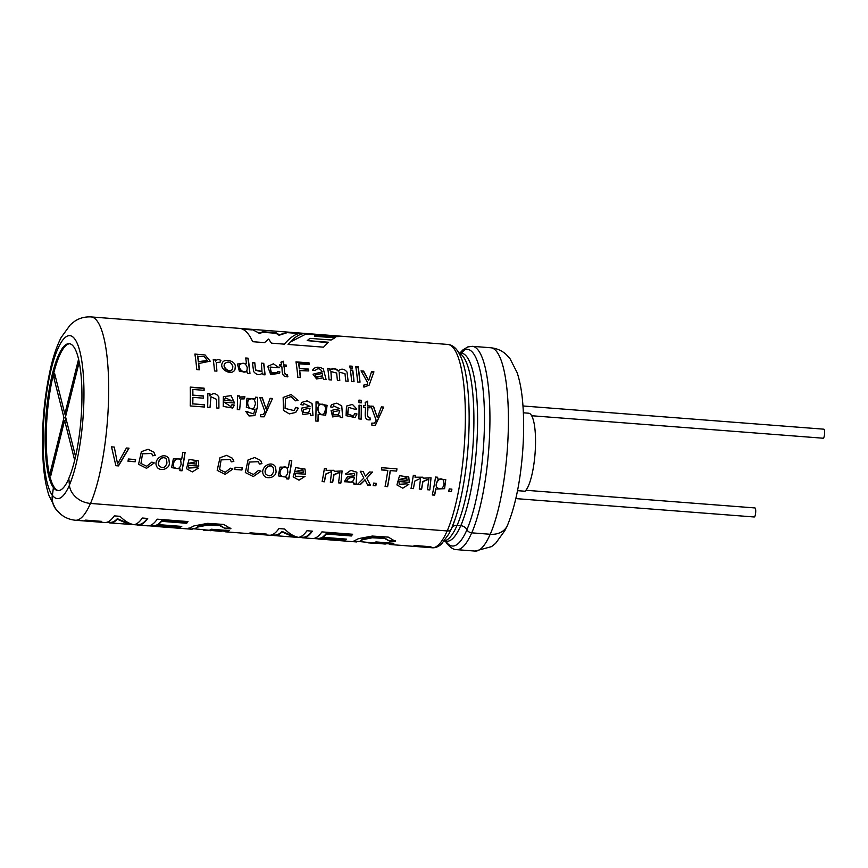<?xml version="1.0" encoding="UTF-8"?>
<svg xmlns="http://www.w3.org/2000/svg" width="868" height="868" viewBox="0 0 868 868"><rect width="100%" height="100%" fill="white"/><g stroke="black" fill="none" stroke-linecap="round" stroke-linejoin="round"><path stroke-width="1.3" d="M276.078 471.508C276.089 477.964 265.575 480.004 263.395 474.633C259.792 467.765 270.935 459.606 275.514 466.821L276.078 471.508M169.368 463.284C169.379 469.729 158.866 471.769 156.685 466.409C153.083 459.53 164.226 451.371 168.804 458.597L169.368 463.284M235.271 366.697L234.946 369.649C231.691 376.441 218.758 369.15 222.338 362.976C223.955 357.898 235.868 360.817 235.271 366.697L235.141 367.045M111.527 446.846L114.272 447.063L117.56 463.881L126.424 447.996L129.017 448.203L118.493 465.899L115.867 465.704L111.527 446.846M128.388 459.009L135.582 459.563A102.023 24.337 94.4 0 1 135.191 461.787L128.008 461.233A102.023 24.337 94.4 0 0 128.388 459.009M151.878 462.123L146.649 466.268L140.974 463.458L142.515 453.812L151.716 453.465L152.638 455.798L155.22 455.407L153.929 452.25L148.048 449.277L141.386 451.664L138.565 464.271L146.54 468.308L154.298 462.937L151.878 462.123M179.871 470.64L182.041 470.803A102.023 24.337 94.4 0 0 185.09 452.521L182.736 452.347A102.023 24.337 94.4 0 1 181.737 459.053L173.34 458.857L171.593 467.624L180.186 469.035A102.023 24.337 94.4 0 1 179.871 470.64M363.638 405.53L365.363 405.66A102.023 24.337 94.4 0 0 365.319 402.34L367.641 401.179A102.023 24.337 94.4 0 1 367.706 405.844L370.061 406.018A102.023 24.337 94.4 0 1 370.072 407.808L367.717 407.635C368.596 410.662 365.547 417.41 369.985 417.682L370.245 419.786C362.835 420.98 365.981 411.584 365.374 407.45L363.649 407.32A102.023 24.337 94.4 0 0 363.638 405.53M371.027 406.094L376.159 420.296L374.596 423.117L371.775 423.117L371.938 425.353L375.334 425.385L383.699 407.07L381.356 406.897L377.374 417.682L373.533 406.289L371.027 406.094M195.994 467.657L188.768 468.026L188.475 465.335L198.772 466.127L198.316 460.821L189.061 459.432L186.457 468.709L192.316 471.932L198.349 468.145L195.994 467.657M230.476 468.188L225.246 472.333L219.571 469.523L221.112 459.877L230.302 459.519L231.246 461.863L233.828 461.472L232.526 458.315L226.656 455.331L219.984 457.729L217.184 470.358L225.148 474.373L232.906 469.002L230.476 468.188M234.74 469.469L241.922 470.022A102.023 24.337 94.4 0 0 242.313 467.798L235.119 467.244A102.023 24.337 94.4 0 1 234.74 469.469M261.952 463.642L260.639 460.452L254.736 457.512L248.053 459.931L245.329 472.561L253.304 476.543L261.029 471.172L258.61 470.358L253.369 474.503L247.695 471.693L249.235 462.058L258.436 461.7L259.369 464.033L261.952 463.642L259.261 463.848M286.581 478.865L288.751 479.038A102.023 24.337 94.4 0 0 291.8 460.756L289.445 460.572A102.023 24.337 94.4 0 1 288.447 467.288L280.038 467.092L278.303 475.87L286.896 477.259A102.023 24.337 94.4 0 1 286.581 478.865M305.482 474.351L305.015 469.035L295.782 467.646L293.156 476.901L298.993 480.167L305.059 476.369L295.478 476.261L295.185 473.559L305.373 474.134L295.185 473.559M326.205 470.543A102.023 24.337 94.4 0 0 326.498 468.644L324.393 468.481A102.023 24.337 94.4 0 1 322.115 481.61L324.458 481.794L325.836 474.221L331.63 471.508L330.328 482.239L332.672 482.424L334.017 474.818L339.898 472.29L338.542 482.879L340.885 483.053L342.101 470.955L334.267 471.324L333.811 470.304L326.086 470.347A101.458 24.195 -85.6 0 0 326.357 468.633M353.699 482.424L353.829 484.051L356.271 484.246L356.878 472.235L350.846 470.347L345.616 474.015L347.84 474.492L354.621 473.451L354.686 475.772L347.558 476.543L344.346 481.729L353.601 482.185M357.562 484.344L360.448 484.561L365.048 479.906L367.663 485.125L370.527 485.342L366.73 478.246L372.481 472.192L369.627 471.975L365.526 476.326L363.117 471.465L360.231 471.248L363.866 478.04L357.562 484.344M376.311 483.292A102.023 24.337 94.4 0 1 375.844 485.754L373.175 485.548A102.023 24.337 94.4 0 0 373.652 483.085L376.311 483.292M396.958 468.861A102.023 24.337 94.4 0 1 396.633 471.096L390.34 470.608A102.023 24.337 94.4 0 1 387.616 486.655L385.088 486.471A102.023 24.337 94.4 0 0 387.812 470.413L381.508 469.935A102.023 24.337 94.4 0 0 381.833 467.7L396.958 468.861M406.463 483.888L399.237 484.268L398.954 481.566L409.251 482.358L408.785 477.053L399.53 475.664L396.936 484.941L402.774 488.174L408.828 484.377L406.463 483.888M415.132 477.4A102.023 24.337 94.4 0 0 415.436 475.501L413.32 475.339A102.023 24.337 94.4 0 1 411.041 488.467L413.407 488.651L414.785 481.089L420.557 478.366L419.255 489.096L421.609 489.281L422.944 481.686L428.825 479.147L427.468 489.736L429.823 489.921L431.038 477.812L423.204 478.192L422.759 477.183L415.023 477.216A101.458 24.195 -85.6 0 0 415.284 475.49M432.362 494.706L434.553 494.879A101.458 24.195 -85.6 0 0 435.779 488.792L435.877 489.042A102.023 24.337 94.4 0 1 434.651 495.161L432.307 494.977A102.023 24.337 94.4 0 0 435.552 477.053L437.689 477.226A102.023 24.337 94.4 0 1 437.418 478.973L437.298 478.778A101.458 24.195 -85.6 0 0 437.548 477.216M435.877 489.042L444.59 488.684L445.772 479.624L437.418 478.973M451.902 489.118A102.023 24.337 94.4 0 1 451.436 491.581L448.767 491.375A102.023 24.337 94.4 0 0 449.233 488.912L451.902 489.118M358.126 366.665A102.023 24.337 94.4 0 1 360.003 382.17L357.616 381.985A102.023 24.337 94.4 0 0 355.739 366.48L357.996 367.055A101.458 24.195 94.4 0 1 359.84 382.159M329.905 368.455L327.768 368.282A102.023 24.337 94.4 0 1 329.048 379.783L331.435 379.967L330.925 371.515L336.654 373.056L337.392 380.423L339.779 380.607L339.214 372.122L344.997 373.674L345.746 381.063L348.133 381.247L347.037 372.068C344.357 368.748 341.46 368.314 338.357 370.766C335.493 368.097 332.737 367.837 330.111 369.996L329.981 370.365A101.458 24.195 -85.6 0 0 329.775 368.824L329.905 368.455A102.023 24.337 94.4 0 1 330.111 369.996M315.073 370.701C317.721 367.815 320.097 368.216 322.223 371.884L313.033 374.206L316.57 378.969L323.037 377.83L323.612 379.359L326.108 379.555L323.287 368.791C318.155 366.285 314.628 366.773 312.719 370.267L315.095 370.495M312.936 369.453L312.719 370.267M299.699 370.235A102.023 24.337 94.4 0 1 300.436 377.569L297.854 377.374A102.023 24.337 94.4 0 0 295.977 361.869L309.062 362.878A102.023 24.337 94.4 0 1 309.334 364.582L298.82 363.768A102.023 24.337 94.4 0 1 299.471 368.401L308.552 369.095A102.023 24.337 94.4 0 1 308.78 370.929L299.569 370.582A101.458 24.195 94.4 0 1 300.274 377.558M277.543 371.471L277.272 372.632L271.38 372.817L270.122 367.066L279.225 367.772L273.377 363.822L267.724 366.383L270.707 374.585L279.539 373.294L279.919 371.927L277.543 371.471M283.869 364.896L286.256 365.081A102.023 24.337 94.4 0 1 286.451 366.524L284.064 366.35C285.268 368.781 282.87 374.455 287.373 374.759L287.861 376.582C280.505 377.504 282.729 369.453 281.677 366.166L279.919 366.025A102.023 24.337 94.4 0 0 279.724 364.582L281.482 364.712A102.023 24.337 94.4 0 0 281.091 362.075L283.315 361.207A102.023 24.337 94.4 0 1 283.869 364.896L286.256 365.081M252.382 362.466L253.63 371.515C256.44 375.063 259.478 375.529 262.754 372.914A102.023 24.337 94.4 0 1 262.906 374.683L265.055 374.846A102.023 24.337 94.4 0 0 263.774 363.345L261.377 363.16L261.973 371.428L255.669 369.963L254.769 362.65L252.382 362.466M247.749 373.511L249.951 373.674A102.023 24.337 94.4 0 0 248.074 358.18L245.687 357.996A102.023 24.337 94.4 0 1 246.458 363.269L237.452 364.007L239.427 371.471L247.608 371.992A102.023 24.337 94.4 0 1 247.749 373.511M306.339 334.093L306.371 333.54C300.838 332.986 294.729 336.621 288.046 344.433L323.525 347.167L328.44 342.231L307.218 340.592L309.952 338.368L331.164 339.996L335.71 337.326L314.596 335.699L316.787 335.005L337.836 336.621L342.166 336.296M341.384 336.231L302.455 333.225M198.674 363.182A102.023 24.337 94.4 0 1 199.325 369.779L196.765 369.573A102.023 24.337 94.4 0 0 194.877 354.068L205.119 354.99L210.208 361.175L198.544 363.54A101.458 24.195 -85.6 0 1 199.163 369.757M216.338 363.041L216.902 371.135L214.515 370.951A102.023 24.337 94.4 0 0 213.246 359.45L215.394 359.623A102.023 24.337 94.4 0 1 215.622 361.283L215.492 361.652A101.458 24.195 -85.6 0 0 215.264 359.992L215.394 359.623M216.457 362.672L220.32 362.054L220.917 360.394C218.389 359.168 216.631 359.461 215.622 361.283M358.951 400.105A102.023 24.337 94.4 0 1 359.005 402.665L361.359 402.85A102.023 24.337 94.4 0 0 361.305 400.289L358.951 400.105M361.381 405.356A102.023 24.337 94.4 0 1 361.251 419.125L358.907 418.94A102.023 24.337 94.4 0 0 359.037 405.172L361.24 405.54A101.458 24.195 94.4 0 1 361.121 419.114M354.708 413.504L353.46 416.054L347.786 413.971L348.491 407.309L354.545 409.175L356.813 409.012L352.419 404.39L346.473 406.105L346.093 415.663L355.034 417.541L356.998 413.993L354.708 413.504M340.234 417.497L342.665 417.692L341.753 405.909L336.806 403.153L331.478 404.683L330.491 406.875L332.769 407.363L333.507 405.866L339.735 408.665L331.088 410.466L332.596 416.911L339.844 415.729L340.234 417.497M317.938 421.175A101.458 24.195 -85.6 0 0 318.144 414.47L318.285 414.361A102.023 24.337 94.4 0 1 318.068 421.186L315.724 421.013A102.023 24.337 94.4 0 0 316.028 401.851L318.176 402.025A102.023 24.337 94.4 0 1 318.187 403.783L318.046 403.956A101.458 24.195 -85.6 0 0 318.035 402.199L318.176 402.025M318.285 414.361L325.684 415.208L327.106 405.334L318.187 403.783M310.538 415.208L312.979 415.403L312.035 403.555L307.077 400.864L301.782 402.383L300.805 404.586L303.095 405.074L303.833 403.566L310.05 406.376L301.391 408.188L302.921 414.633L310.158 413.439L310.538 415.208M295.836 407.331L294.035 410.597L285.073 408.405L285.496 398.521L291.073 396.578L295.576 400.832L298.049 400.441L291.247 394.528L283.152 397.446L283.456 410.347L289.326 413.884L295.738 412.441L298.375 408.177L295.836 407.331M260.574 414.535L260.736 416.781L264.132 416.814L272.487 398.499L270.154 398.314L266.183 409.11L262.331 397.718L259.825 397.522L264.957 411.725L263.395 414.546L260.574 414.535M190.211 405.931L204.468 407.027A102.023 24.337 94.4 0 0 204.522 404.759L192.804 403.859A102.023 24.337 94.4 0 0 192.891 397.36L203.481 398.184A102.023 24.337 94.4 0 0 203.481 395.949L192.891 395.135A102.023 24.337 94.4 0 0 192.837 389.461L204.132 390.329A102.023 24.337 94.4 0 0 204.088 388.159L190.255 387.095A102.023 24.337 94.4 0 1 190.211 405.931M363.54 385.186L363.92 387.161L369.084 385.218L373.934 371.851L371.547 371.667L368.64 380.553L363.594 371.048L361.045 370.853L367.674 382.777L367.099 384.459L363.54 385.186M349.771 366.025L352.158 366.209A102.023 24.337 94.4 0 1 352.473 368.216L350.086 368.032A102.023 24.337 94.4 0 0 349.771 366.025M350.379 370.028A102.023 24.337 94.4 0 1 351.659 381.519L354.046 381.703A102.023 24.337 94.4 0 0 352.766 370.213L350.379 370.028M209.915 393.671L207.799 393.508A102.023 24.337 94.4 0 1 207.669 407.276L210.013 407.461L210.967 396.752L216.707 399.421L216.566 407.96L218.92 408.144L218.855 397.067C216.338 393.161 213.365 392.672 209.937 395.591L209.785 395.765A101.458 24.195 -85.6 0 0 209.774 393.855L209.915 393.671A102.023 24.337 94.4 0 1 209.937 395.591L210.143 395.341M232.06 404.64L230.801 406.528L224.259 402.209L234.555 403.002L231.062 395.634L223.347 396.719L223.239 406.43L232.548 408.014L234.468 405.139L232.06 404.64M248.02 411.855L245.742 411.345L248.997 415.956L254.899 415.62L257.568 406.853L257.612 397.349L255.463 397.186A102.023 24.337 94.4 0 1 255.474 398.857L246.979 398.314L246.338 407.276L254.476 409.696L255.149 409.132L253.597 413.852L245.601 411.454M239.655 409.75L240.664 398.954L244.136 398.868L244.939 396.806L240.295 396.969L239.568 398.021A102.023 24.337 94.4 0 0 239.557 395.96L237.431 395.797A102.023 24.337 94.4 0 1 237.3 409.566L239.655 409.75M262.928 331.717L262.852 332.27L275.926 333.279L279.084 335.265L288.697 332.173L279.16 334.722L275.991 332.726L262.928 331.717L259.109 333.106L251.807 329.33L239.872 328.408M302.075 333.204L251.807 329.33L259.109 333.106M239.199 328.354C244.266 328.625 248.769 333.073 252.696 341.699L264.534 342.621L268.613 339.041L271.445 343.153L284.357 344.151C291.084 336.339 297.247 332.715 302.834 333.258M137.003 524.435L136.96 524.89A101.914 24.304 -85.6 0 0 138.11 525.086A101.914 24.304 -85.6 0 0 147.712 518.456L142.352 518.033A101.914 24.304 -85.6 0 1 133.835 524.663C129.202 523.762 124.601 520.984 120.066 516.319L114.305 515.874A101.914 24.304 -85.6 0 1 104.703 522.514L75.353 520.247C69.049 519.563 63.798 517.198 59.599 513.151L55.736 508.8A20.192 18.901 -36.5 0 1 52.416 495.292L53.415 487.599A73.682 17.577 94.4 0 1 46.926 405.942A73.682 17.577 94.4 0 1 69.201 343.663A73.682 17.577 94.4 0 1 81.95 396.567A73.682 17.577 94.4 0 1 68.822 478.366L69.397 485.049A20.3 16.232 23.5 0 0 90.511 503.44L447.194 530.945A5.056 4.047 23.5 0 0 451.469 528.753A5.056 4.047 23.5 0 0 451.566 528.504A98.648 23.534 94.4 0 0 455.331 518.511L451.469 528.753M53.415 487.599L52.308 495.281A20.3 19.009 143.5 0 0 55.65 508.865A20.3 19.009 143.5 0 0 57.559 511.057M58.471 490.604A73.682 17.577 94.4 0 1 47.1 415.978A73.682 17.577 94.4 0 1 69.744 343.739M53.523 487.599A73.682 17.577 -85.6 0 0 57.972 490.604A73.682 17.577 -85.6 0 0 60.977 489.791A73.682 17.577 -85.6 0 0 68.832 478.583M490.246 534.265A20.3 16.232 23.5 0 0 507.4 525.487C515.201 506.521 520.268 482.131 522.612 452.304C523.947 434.694 523.99 418.3 522.753 403.132C521.798 391.327 519.932 381.161 517.144 372.654L509.939 358.549L506.424 354.719C502.225 350.748 497.006 348.415 490.767 347.753A102.023 24.337 94.4 0 1 508.42 421.013A102.023 24.337 94.4 0 1 490.246 534.265L471.758 532.844A5.056 4.047 23.5 0 1 466.897 529.686A6.38 5.099 -156.5 0 0 460.778 525.704L457.089 525.411A6.38 5.099 -156.5 0 0 451.881 527.798M446.033 541.198A6.38 5.967 -36.5 0 1 446.271 542.033A5.056 4.731 143.5 0 0 447.834 544.605M490.192 534.265A101.914 24.304 -85.6 0 1 475.089 551.082L456.601 549.65C453.606 549.694 450.449 547.719 447.15 543.726A4.948 4.633 -36.5 0 1 446.38 542.012A6.488 6.076 143.5 0 0 446.152 541.209M100.308 521.842L84.315 520.605A101.914 24.304 -85.6 0 0 85.628 520.127L101.632 521.364A101.914 24.304 -85.6 0 1 100.308 521.842L100.341 521.277L85.606 520.138M413.624 546.005A101.914 24.304 -85.6 0 0 414.947 545.527L430.919 546.753A101.914 24.304 -85.6 0 1 429.595 547.231L413.624 546.005M447.15 530.945A101.914 24.304 -85.6 0 1 432.036 547.762L389.895 544.507A101.914 24.304 -85.6 0 0 393.855 543.314L375.887 541.925A101.914 24.304 -85.6 0 1 374.607 542.587L387.074 543.542A101.914 24.304 -85.6 0 1 385.088 544.052L359.45 541.567L362.618 539.712L372.242 537.78L384.437 538.41L390.09 541.393L395.504 541.448L388.321 537.129L372.318 536.055L358.56 538.616L353.58 541.187L356.737 541.947L343.999 540.97A101.914 24.304 -85.6 0 0 344.075 540.97L318.035 538.963A101.914 24.304 -85.6 0 0 321.659 538.106L345.16 539.918A101.914 24.304 -85.6 0 0 346.44 539.115L322.939 537.303A101.914 24.304 -85.6 0 0 326.27 534.037L351.356 535.979A101.914 24.304 -85.6 0 0 352.647 534.254L321.919 531.889A101.914 24.304 -85.6 0 1 312.317 538.529L302.748 537.791A101.914 24.304 -85.6 0 0 312.361 531.151L306.968 530.739A101.914 24.304 -85.6 0 1 298.451 537.357C293.818 536.457 289.218 533.679 284.671 529.013L278.921 528.569A101.914 24.304 -85.6 0 1 269.308 535.209L225.257 531.802A101.914 24.304 -85.6 0 0 229.217 530.608L211.271 529.23A101.914 24.304 -85.6 0 1 209.991 529.892L222.458 530.847A101.914 24.304 -85.6 0 1 220.472 531.357L194.812 528.872L198.002 527.006L207.55 525.086L219.788 525.704L225.474 528.699L230.888 528.753L223.727 524.446L207.723 523.35L193.976 525.899L188.942 528.471L192.11 529.252L179.329 528.265A101.914 24.304 -85.6 0 0 179.405 528.276L153.332 526.268A101.914 24.304 -85.6 0 0 156.956 525.4L180.49 527.223A101.914 24.304 -85.6 0 0 181.77 526.409L158.236 524.597A101.914 24.304 -85.6 0 0 161.567 521.342L186.685 523.274A101.914 24.304 -85.6 0 0 187.976 521.559L157.249 519.183A101.914 24.304 -85.6 0 1 147.647 525.824L138.11 525.086M318.046 538.854L313.467 538.496M301.641 537.14L301.608 537.585A101.914 24.304 -85.6 0 0 302.748 537.791M301.608 537.585L298.516 537.346M298.342 537.335L293.851 537.097L281.959 531.921A101.914 24.304 -85.6 0 1 274.7 535.621A101.914 24.304 -85.6 0 1 273.561 535.426L270.469 535.187M264.924 534.536A101.914 24.304 -85.6 0 0 266.248 534.059L250.277 532.822A101.914 24.304 -85.6 0 1 248.953 533.299L264.924 534.536L264.957 533.972L250.244 532.833M153.343 526.149L148.797 525.802M108.956 522.276L105.853 522.493M136.96 524.89L133.9 524.652M133.726 524.641L110.062 522.927A101.914 24.304 -85.6 0 0 117.31 519.216L129.213 524.402M108.912 522.72A101.914 24.304 -85.6 0 0 110.062 522.927M275.926 333.279L275.991 332.726M279.084 335.265L279.16 334.722M262.852 332.27L259.033 333.648M243.995 399.041L244.939 396.806M244.798 396.991L240.154 397.153M237.441 395.982L239.416 396.134A101.458 24.195 -85.6 0 1 239.427 398.195L239.568 398.021M254.78 415.685L257.427 406.973L257.612 397.349M255.463 397.381L257.471 397.533M255.442 403.989L254.009 407.917C249.094 411.356 245.872 402.817 248.866 399.638C252.794 397.707 254.975 399.15 255.442 403.989M253.868 408.036C248.986 411.475 245.731 402.991 248.725 399.812L248.866 399.638M230.812 406.528L224.259 402.209M232.418 408.112L234.468 405.139M225.322 397.859L224.269 400.463L232.125 400.907L225.333 397.848L224.411 400.311L232.125 400.907M234.317 405.269L231.919 404.77M207.799 393.703L209.774 393.855M350.433 370.419L352.766 370.213M352.636 370.593A101.458 24.195 94.4 0 1 353.884 381.692M349.837 366.426L352.158 366.209M352.289 368.206A101.458 24.195 -85.6 0 0 352.039 366.6M371.417 372.036L373.782 372.22M361.283 371.254L363.464 371.428L368.64 380.553M204.327 407.016A101.458 24.195 -85.6 0 0 204.381 404.879L204.522 404.759M204.381 404.879L192.804 403.859M192.663 403.978A101.458 24.195 -85.6 0 0 192.75 397.511L192.891 397.36M203.34 398.173A101.458 24.195 -85.6 0 0 203.34 396.112L203.481 395.949M203.34 396.112L192.891 395.135M192.75 395.298A101.458 24.195 -85.6 0 0 192.696 389.656L192.837 389.461M203.98 390.318A101.458 24.195 -85.6 0 0 203.947 388.376L204.088 388.159M190.266 387.323L203.947 388.376M264.002 416.879L272.487 398.499M270.089 398.51L272.346 398.683M259.901 397.718L262.19 397.891L266.183 409.11M295.608 412.539L298.375 408.177M298.234 408.318L295.695 407.483M308.672 412.484L303.377 412.615L308.802 412.376L310.039 408.188L303.485 409.522L303.529 412.506M325.554 415.305L326.954 405.475L318.046 403.956M316.028 402.047L318.035 402.199M325.619 409.305L324.089 413.645C319.088 417.052 316.223 408.058 319.305 405.02C323.091 403.056 325.196 404.488 325.619 409.305M324.111 413.656L323.97 413.776C318.979 417.172 316.071 408.231 319.153 405.193L319.294 405.02M333.214 414.796L338.466 414.676L339.714 410.477L333.149 411.833L333.073 414.904L338.477 414.687M332.997 411.964L333.073 414.904M353.46 416.054L347.645 414.123L348.339 407.483M354.904 417.638L356.998 413.993M356.856 414.123L354.567 413.635M359.037 405.367L361.24 405.54M361.207 402.839A101.458 24.195 -85.6 0 0 361.164 400.495L361.305 400.289M358.961 400.332L361.164 400.495M213.3 359.84L215.264 359.992M207.593 360.383L198.327 361.696A101.458 24.195 94.4 0 0 197.589 356.357L204.273 356.531L207.485 360.752M198.327 361.696L207.463 360.741M198.457 361.338A102.023 24.337 -85.6 0 0 197.72 355.978M327.898 342.719L307.218 340.592M334.679 337.804L314.531 336.252L314.596 335.699M338.162 336.545L305.948 334.061L290.997 341.677M245.752 358.408L248.074 358.18M247.944 358.571A101.458 24.195 94.4 0 1 249.789 373.663M247.228 367.609L247.044 370.115C244.158 374.976 237.452 368.075 239.785 364.658C243.246 362.108 245.731 363.084 247.228 367.609M247.033 370.115L246.903 370.43C244.049 375.28 237.322 368.433 239.644 365.027M261.431 363.551L263.774 363.345M263.644 363.725A101.458 24.195 94.4 0 1 264.892 374.835M261.843 371.754L255.539 370.3L254.769 362.65M252.436 362.857L254.639 363.03M283.738 365.276A101.458 24.195 -85.6 0 0 283.185 361.598L283.315 361.207M283.185 361.598L280.961 362.466M279.778 364.972L281.482 364.712M287.731 376.896L287.373 374.759M287.232 375.084C282.718 374.748 285.138 369.128 283.934 366.708L284.064 366.35M286.277 366.513A101.458 24.195 -85.6 0 0 286.125 365.461M277.293 372.643L271.261 373.153L270.111 367.066M277.413 371.808L279.919 371.927M308.607 370.918A101.458 24.195 -85.6 0 0 308.422 369.464L308.552 369.095M308.422 369.464L299.471 368.401M299.341 368.759A101.458 24.195 -85.6 0 0 298.7 364.159L298.82 363.768M309.138 364.571A101.458 24.195 -85.6 0 0 308.932 363.28L309.062 362.878M296.042 362.281L308.932 363.28M316.277 376.94L322.332 375.92L322.386 373.381L315.507 374.889L316.136 377.265L322.202 376.245M315.507 374.889L316.136 377.265M329.981 370.365C332.607 368.216 335.363 368.466 338.227 371.124L338.357 370.766M327.822 368.672L329.775 368.824M355.804 366.893L357.996 367.055M448.81 491.136L451.436 491.581M451.327 491.331A101.458 24.195 -85.6 0 0 451.751 489.107M444.058 484.344C442.658 489.14 440.217 490.127 436.734 487.306C434.597 483.704 439.967 475.653 443.689 480.622L444.058 484.344M436.615 487.056C434.488 483.454 439.881 475.469 443.591 480.438L443.7 480.622M419.309 488.858L421.501 489.031L422.835 481.48L428.716 478.962M427.523 489.487L429.823 489.921M411.085 488.228L413.407 488.651M399.247 484.279L398.954 481.566M398.846 481.339L409.251 482.358M399.399 479.754L407.114 480.34L406.691 477.856L399.291 479.537L406.571 477.66M390.34 470.608L396.633 471.096M396.513 470.933A101.458 24.195 -85.6 0 0 396.817 468.85M381.529 469.772L387.812 470.413M385.132 486.221L387.616 486.655M390.22 470.445A101.458 24.195 94.4 0 1 387.519 486.406M373.229 485.299L375.844 485.754M375.746 485.494A101.458 24.195 -85.6 0 0 376.169 483.27M357.8 484.116L360.448 484.561M360.339 484.311L365.048 479.906M364.94 479.678L367.663 485.125M367.565 484.865L370.386 485.082M372.361 472.008L366.73 478.246M362.683 475.827L363.866 478.04M353.764 483.801L356.271 484.246M356.162 483.986L356.759 472.062M345.507 473.809L347.84 474.492M347.721 474.286L354.513 473.255M347.026 481.284C347.2 478.279 349.609 476.944 354.263 477.291L354.372 477.519C349.695 477.183 347.287 478.518 347.135 481.523C351.139 483.107 353.558 481.762 354.372 477.519M346.712 480.785L347.135 481.523M330.372 482L332.574 482.163L333.898 474.612L339.789 472.105M338.585 482.63L340.885 483.053M322.158 481.36L324.458 481.794M324.361 481.534L325.717 474.047L331.641 471.508M295.478 476.261L295.077 473.342M295.63 471.747L303.344 472.344L302.921 469.848L295.521 471.53L302.802 469.642M286.635 478.626L288.751 479.038M291.659 460.745A101.458 24.195 94.4 0 1 288.653 478.778M287.851 472.409C286.429 477.194 283.988 478.116 280.538 475.187C278.335 471.465 283.717 463.707 287.449 468.687L287.851 472.409M280.538 475.187L280.429 474.937C278.227 471.226 283.63 463.534 287.341 468.503L287.46 468.687M234.772 469.252L241.922 470.022M241.814 469.794A101.458 24.195 -85.6 0 0 242.172 467.787M231.127 461.678L233.828 461.472M233.709 461.288L232.418 458.174M188.768 468.036L188.475 465.335M188.367 465.107L198.772 466.127M196.233 461.635L188.812 463.306L196.645 464.109L196.211 461.613L188.92 463.512M375.204 425.461L383.699 407.07M381.291 407.081L383.558 407.255M371.103 406.3L373.392 406.474L377.374 417.682M363.638 405.725L365.363 405.66M370.104 419.895L369.985 417.682M369.844 417.79C365.395 417.486 368.466 410.814 367.576 407.797L367.717 407.635M369.931 407.797A101.458 24.195 -85.6 0 0 369.92 406.202L370.061 406.018M369.92 406.202L367.706 405.844M367.565 406.018A101.458 24.195 -85.6 0 0 367.5 401.385L367.641 401.179M367.5 401.385L365.178 402.535M179.926 470.391L182.041 470.803M184.949 452.51A101.458 24.195 94.4 0 1 181.944 470.554M181.141 464.185C179.719 468.959 177.278 469.892 173.828 466.962C171.625 463.241 177.018 455.472 180.739 460.463L181.141 464.185M173.828 466.951L173.719 466.702C171.517 462.991 176.931 455.299 180.642 460.268L180.75 460.452M152.518 455.613L155.22 455.407M155.101 455.223L153.82 452.109M128.041 461.027L135.191 461.787M135.082 461.57A101.458 24.195 -85.6 0 0 135.43 459.552M115.813 465.454L118.493 465.899M118.395 465.649L128.898 448.051M232.819 366.513L232.602 368.889C229.879 373.793 222.241 367.457 224.714 363.649C228.349 360.86 231.051 361.815 232.819 366.513M232.581 368.878L232.45 369.204C229.792 374.086 222.11 367.837 224.584 364.017L224.736 363.659M166.938 463.1C165.235 467.993 162.576 468.861 158.985 465.725C156.631 461.592 162.967 454.333 166.591 459.476L166.938 463.1M158.985 465.725L158.877 465.476C156.522 461.342 162.88 454.159 166.482 459.291L166.591 459.476M273.648 471.335C271.934 476.217 269.286 477.096 265.695 473.95C263.329 469.816 269.698 462.546 273.301 467.733L273.648 471.335M265.695 473.95L265.586 473.7C263.221 469.566 269.623 462.373 273.192 467.548L273.301 467.733M107.296 522.145L110.106 522.362A101.339 24.174 -85.6 0 0 117.321 518.673L117.31 519.216M117.321 518.673L129.256 523.838L131.339 524.001M135.343 524.305L138.153 524.522A101.339 24.174 -85.6 0 0 147.343 518.424M181.043 526.355A101.339 24.174 94.4 0 1 180.511 526.659L156.978 524.847A101.339 24.174 -85.6 0 1 153.376 525.704L153.332 526.268M156.978 524.847L156.956 525.4M180.511 526.659L180.49 527.223M187.607 521.527A101.339 24.174 94.4 0 1 186.685 522.742L161.567 520.8A101.339 24.174 -85.6 0 1 158.258 524.044L158.236 524.597M161.567 520.8L161.567 521.342M210.978 529.404L222.49 530.283L222.458 530.847M192.153 528.688L194.812 528.894L198.056 526.442L207.647 524.543L219.81 525.173L225.474 528.699M225.485 528.145L230.888 528.2M222.078 530.999L225.3 531.238A101.339 24.174 -85.6 0 0 228.338 530.543M225.257 531.802L225.3 531.238M299.959 537.01L302.791 537.227A101.339 24.174 -85.6 0 0 311.992 531.118M271.912 534.84L274.744 535.057A101.339 24.174 -85.6 0 0 281.959 531.379L281.959 531.921M281.959 531.379L293.894 536.533L295.955 536.695M352.278 534.232A101.339 24.174 94.4 0 1 351.356 535.437L326.27 533.505A101.339 24.174 -85.6 0 1 322.95 536.739L322.939 537.303M351.356 535.437L351.356 535.979M345.714 539.061A101.339 24.174 94.4 0 1 345.182 539.354L321.681 537.542A101.339 24.174 -85.6 0 1 318.079 538.399L318.035 538.963M321.681 537.542L321.659 538.106M345.182 539.354L345.16 539.918M386.694 543.693L389.938 543.932A101.339 24.174 -85.6 0 0 392.976 543.238M389.895 544.507L389.938 543.932M375.594 542.099L387.106 542.988L387.074 543.542M356.781 541.382L359.45 541.589L362.661 539.136L372.264 537.249L384.437 537.867L390.09 541.393M390.101 540.84L395.504 540.905M429.671 546.656A101.339 24.174 94.4 0 1 429.627 546.666L429.595 547.231M429.627 546.666L414.915 545.538M74.67 460.246L64.623 420.383L50.886 475.36L50.203 472.669L63.95 417.692L53.707 377.081L54.619 373.446L64.85 414.058L78.576 359.157M79.205 362.043L65.534 416.749L75.549 456.503M515.831 498.601L754.238 516.981A4.535 1.085 -85.6 0 0 755.67 512.543A4.535 1.085 -85.6 0 0 754.943 507.943L525.921 490.279M523.371 412.799L528.677 413.211A39.678 9.461 -85.6 0 1 535.372 448.485A39.678 9.461 -85.6 0 1 525.042 491.245L517.512 490.659M531.661 415.739L823.168 438.221A4.535 1.085 -85.6 0 0 824.6 433.783A4.535 1.085 -85.6 0 0 823.873 429.183L522.97 405.974M51.527 472.778L50.203 472.669M65.491 420.448L65.979 418.517M65.805 417.834L63.95 417.692M65.697 416.087L65.187 414.079M55.574 377.222L53.707 377.081M66.174 414.155L64.85 414.058M66.489 420.524L64.623 420.383M341.775 336.263L447.714 344.433A102.023 24.337 94.4 0 1 465.378 417.692A102.023 24.337 94.4 0 1 447.194 530.945M239.546 328.375L91.032 316.918A102.023 24.337 94.4 0 1 108.684 390.177A102.023 24.337 94.4 0 1 90.511 503.44M52.308 495.281A81.722 19.497 94.4 0 1 49.509 376.636A81.722 19.497 94.4 0 1 81.223 357.638A81.722 19.497 94.4 0 1 69.397 485.049M490.767 347.753L472.279 346.321A102.023 24.337 94.4 0 1 489.932 419.58A102.023 24.337 94.4 0 1 471.758 532.844M446.271 542.033A98.648 23.534 94.4 0 1 445.664 541.165M460.268 353.037A98.648 23.534 94.4 0 1 484.246 406.604A98.648 23.534 94.4 0 1 466.897 529.686M458.901 352.94L461.255 353.113A94.406 22.514 94.4 0 1 477.595 420.904A94.406 22.514 94.4 0 1 460.778 525.704M459.02 353.146A94.406 22.514 94.4 0 1 473.885 423.584A94.406 22.514 94.4 0 1 457.089 525.411M447.714 344.433C450.817 344.607 453.758 346.289 456.525 349.478C461.006 355.207 464.239 364.386 466.246 377.016A98.648 23.534 94.4 0 1 455.331 518.511M456.601 549.65A101.914 24.304 -85.6 0 0 471.704 532.833M446.38 542.012A98.616 23.523 -85.6 0 0 466.941 529.773M446.857 541.252L446.749 541.252A94.287 22.492 -85.6 0 0 460.724 525.693M444.459 540.894A94.287 22.492 -85.6 0 0 457.035 525.411M75.353 520.247A101.914 24.304 -85.6 0 0 90.456 503.429M52.416 495.292A81.722 19.497 -85.6 0 0 69.418 485.255M91.032 316.918C84.771 316.625 79.259 318.122 74.496 321.41L70.438 324.654L61.151 337.478C57.093 345.464 53.686 355.218 50.93 366.741C43.53 399.334 41.024 432.242 43.4 465.465C44.355 477.053 46.21 487.046 48.955 495.433L55.65 508.865M472.279 346.321L467.722 346.95L462.763 350.01L459.931 353.016M447.053 543.791L445.349 541.144M465.042 349.641L461.309 353.124M475.089 551.082L491.548 546.612L495.595 543.379L504.829 530.652L506.543 527.126M446.749 541.252L444.329 541.068M432.036 547.762C435.128 548.066 438.275 546.84 441.476 544.106L448.897 533.896L451.371 528.71M375.508 543.401L367.989 542.826M293.851 537.108L274.7 535.621M210.881 530.706L203.318 530.12M242.584 329.178L252.1 329.916M288.252 332.704L298.874 333.518M153.376 525.704L150.24 525.455M188.985 527.918L188.953 528.471M318.079 538.399L314.91 538.16"/></g></svg>
